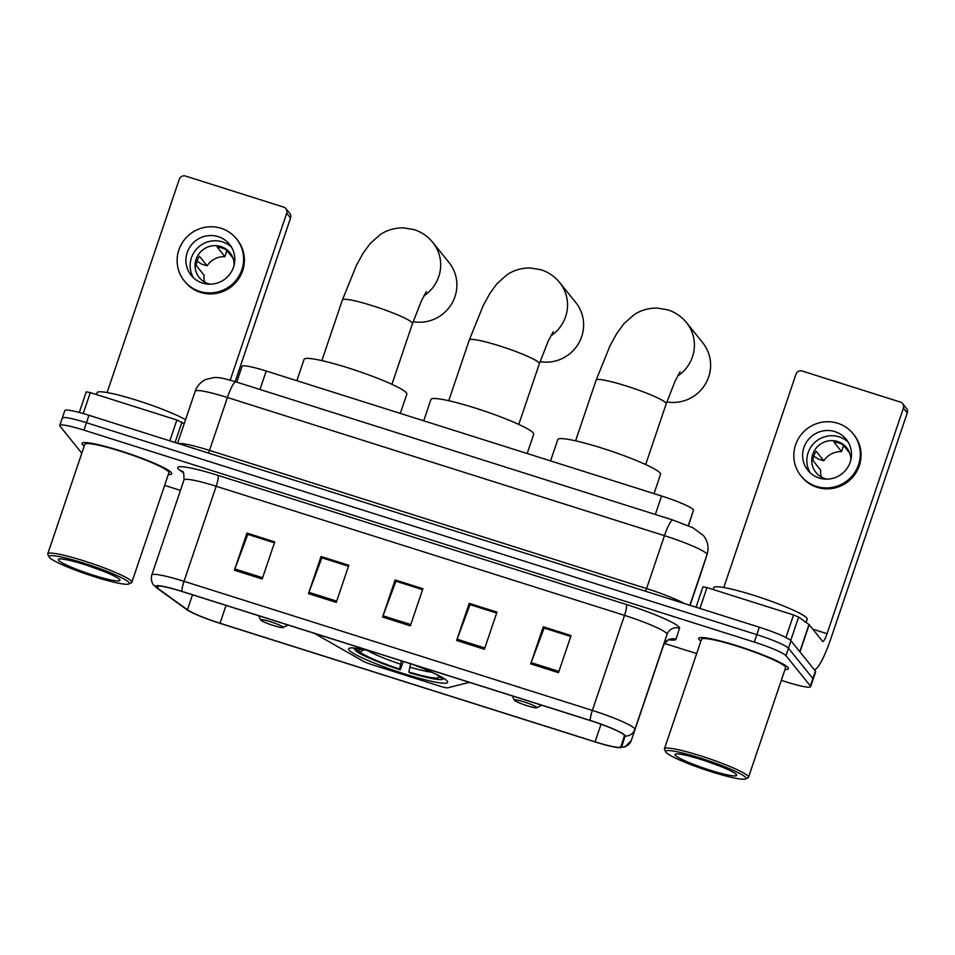 <?xml version="1.0" encoding="UTF-8"?>
<svg xmlns="http://www.w3.org/2000/svg" width="955" height="955" viewBox="0 0 955 955"><rect width="100%" height="100%" fill="white"/><g stroke="black" fill="none" stroke-linecap="round" stroke-linejoin="round"><path stroke-width="1.43" d="M371.973 651.549A52.274 5.921 -161.3 0 0 348.623 648.815A52.274 5.921 -161.3 0 0 349.053 650.057A52.274 5.921 -161.3 0 0 400.599 672.63A52.274 5.921 -161.3 0 0 447.632 682.336A52.274 5.921 -161.3 0 0 447.203 681.094A52.274 5.921 -161.3 0 0 411.82 664.143M236.709 382.119L242.057 366.314A29.581 3.354 18.7 0 1 266.218 371.018L661.576 496.003A29.581 3.354 18.7 0 1 693.449 510.268L690.68 518.911A29.581 3.354 18.7 0 1 690.68 518.923L688.388 525.692L690.68 518.911M314.458 633.368L362.816 661.003A9.86 1.122 -161.3 0 0 372.366 664.799L439.837 686.132A9.86 1.122 -161.3 0 0 447.692 687.839L469.335 682.324M781.321 680.342L786.466 681.977A29.581 3.354 -161.3 0 0 810.628 686.669L815.654 671.819A29.581 3.354 -161.3 0 0 815.415 671.114L790.979 640.805A29.581 3.354 -161.3 0 0 759.344 627.232L88.958 415.282A29.581 3.354 -161.3 0 0 64.797 410.59L62.278 418.015A29.581 3.354 -161.3 0 0 62.529 418.72M810.628 686.669A29.581 3.354 -161.3 0 0 810.389 685.965L785.953 655.655A29.581 3.354 -161.3 0 0 754.319 642.082L83.933 430.132L86.451 422.707A29.581 3.354 -161.3 0 0 62.278 418.015A29.581 3.354 -161.3 0 1 86.451 422.707L756.838 634.657L86.451 422.707L88.958 415.282M785.953 655.655L788.472 648.23A29.581 3.354 -161.3 0 0 756.838 634.657A29.581 3.354 -161.3 0 1 788.472 648.23L812.896 678.539L788.472 648.23L790.979 640.805M813.147 679.244A29.581 3.354 -161.3 0 0 812.896 678.539A29.581 3.354 -161.3 0 1 813.147 679.244M82.417 444.517A47.332 5.36 -161.3 0 0 84.219 446.104A47.332 5.36 -161.3 0 1 82.417 444.517A47.332 5.36 -161.3 0 1 82.023 443.395A47.332 5.36 -161.3 0 0 82.417 444.517M168.295 474.563A47.332 5.36 -161.3 0 0 171.697 473.752A47.332 5.36 -161.3 0 0 171.303 472.618A47.332 5.36 -161.3 0 0 124.628 452.181A47.332 5.36 -161.3 0 0 82.023 443.395A47.332 5.36 -161.3 0 1 124.628 452.181A47.332 5.36 -161.3 0 1 171.303 472.618A47.332 5.36 -161.3 0 1 171.697 473.752A47.332 5.36 -161.3 0 1 168.295 474.563M699.096 639.492A47.332 5.36 -161.3 0 0 700.91 641.08A47.332 5.36 -161.3 0 1 699.096 639.492A47.332 5.36 -161.3 0 1 698.702 638.358A47.332 5.36 -161.3 0 0 699.096 639.492M784.974 669.539A47.332 5.36 -161.3 0 0 788.376 668.715A47.332 5.36 -161.3 0 0 787.982 667.593A47.332 5.36 -161.3 0 0 741.307 647.144A47.332 5.36 -161.3 0 0 698.702 638.358A47.332 5.36 -161.3 0 1 741.307 647.144A47.332 5.36 -161.3 0 1 787.982 667.593A47.332 5.36 -161.3 0 1 788.376 668.715A47.332 5.36 -161.3 0 1 784.974 669.539M156.513 587.23A31.563 3.569 18.7 0 1 156.25 586.477A31.563 3.569 18.7 0 1 182.023 591.491L590.369 720.595A31.563 3.569 18.7 0 1 624.379 735.816L620.846 746.822A31.563 3.569 18.7 0 1 620.834 746.834A31.563 3.569 18.7 0 1 595.061 741.82L220.02 623.245A31.563 3.569 18.7 0 1 187.443 609.803L157.671 588.256A31.563 3.569 18.7 0 1 156.513 587.23M155.772 587.003A32.351 3.665 -161.3 0 0 156.966 588.053L186.738 609.588A32.351 3.665 -161.3 0 0 187.252 609.947A32.351 3.665 -161.3 0 0 220.128 623.376L595.168 741.94A32.351 3.665 -161.3 0 0 618.697 747.61A32.351 3.665 -161.3 0 0 621.586 747.073L625.131 736.066A32.351 3.665 -161.3 0 0 590.262 720.464L181.928 591.372A32.351 3.665 -161.3 0 0 155.772 587.003M558.484 672.678L571.054 635.553L543.276 626.766L530.705 663.892L558.484 672.678M570.744 636.484L544.099 628.056L531.159 662.627A7.891 1.373 107.5 0 0 530.705 663.892M544.278 628.115L543.276 626.766M484.412 649.257L496.982 612.131L469.203 603.345L456.633 640.471L484.412 649.257M496.672 613.062L470.027 604.634L457.087 639.205A7.891 1.373 107.5 0 0 456.633 640.471M470.206 604.694L469.203 603.345M262.183 579.005L274.754 541.879L246.975 533.093L234.405 570.219L262.183 579.005M274.443 542.798L247.799 534.382L234.858 568.941A7.891 1.373 107.5 0 0 234.405 570.219M247.978 534.442L246.975 533.093M336.267 602.414L348.826 565.288L321.047 556.514L308.489 593.64L336.267 602.414M348.515 566.22L321.871 557.804L308.931 592.363A7.891 1.373 107.5 0 0 308.489 593.64M322.05 557.851L321.047 556.514M410.34 625.835L422.91 588.71L395.131 579.936L382.561 617.061L410.34 625.835M422.588 589.641L395.943 581.225L383.015 615.784A7.891 1.373 107.5 0 0 382.561 617.061M396.134 581.273L395.131 579.936M83.933 430.132A29.581 3.354 -161.3 0 0 59.771 425.441A29.581 3.354 -161.3 0 0 60.01 426.145L81.82 453.207M164.642 485.379L180.447 490.381M664.465 643.407L696.673 653.59M544.302 628.044L570.768 636.412M322.074 557.792L348.539 566.148M248.002 534.37L274.467 542.738M470.23 604.622L496.684 612.991M396.158 581.201L422.611 589.569M169.823 440.852L176.878 419.985L90.307 392.612L83.216 413.551M286.715 213.192A4.93 4.823 -38.9 0 0 285.915 208.632L289.783 213.419A4.93 4.823 141.1 0 1 290.571 217.979L286.715 213.192L230.191 380.174M235.169 381.642L290.571 217.979M285.915 208.632A4.93 4.823 -38.9 0 0 283.647 207.092L185.497 176.054A4.93 4.823 -38.9 0 0 179.301 179.23L107.091 392.553M86.272 391.837L79.289 412.464L86.272 391.837L90.307 392.612M176.878 419.985L184.208 423.71M218.218 236.649A24.651 24.114 -38.9 0 0 191.167 275.327A24.651 24.114 -38.9 0 0 230.334 273.464A24.651 24.114 -38.9 0 0 218.218 236.649M231.504 247.166A24.651 24.114 -38.9 0 0 193.483 277.81M233.02 258.16L226.478 250.043A19.721 19.291 141.1 0 0 217.227 247.118L224.938 256.692A19.721 19.291 -38.9 0 0 207.128 265.824L199.404 256.25A19.721 19.291 141.1 0 0 196.264 265.526L203.988 275.1A19.721 19.291 -38.9 0 0 204.764 282.143M234.166 264.905A19.721 19.291 -38.9 0 0 198.64 254.233A19.721 19.291 -38.9 0 0 210.243 284.184M184.255 280.889L185.031 281.856A33.532 32.804 -38.9 0 0 200.454 292.373A33.532 32.804 -38.9 0 0 238.296 279.326A33.532 32.804 -38.9 0 0 237.246 239.777L236.482 238.81A33.532 32.804 -38.9 0 0 221.047 228.293A33.532 32.804 -38.9 0 0 183.217 241.34A33.532 32.804 -38.9 0 0 184.255 280.889A33.532 32.804 -38.9 0 0 199.691 291.406A33.532 32.804 -38.9 0 0 237.52 278.359A33.532 32.804 -38.9 0 0 236.482 238.81M224.938 256.692L226.789 250.425M197.1 261.169L201.433 264.022L207.128 265.824M128.973 582.538A42.402 4.799 -161.3 0 0 84.864 563.486A42.402 4.799 -161.3 0 0 49.075 556.956A42.402 4.799 -161.3 0 0 49.338 557.362A42.402 4.799 -161.3 0 0 88.863 574.91A42.402 4.799 -161.3 0 0 128.889 583.971A42.402 4.799 -161.3 0 0 128.973 582.538M128.889 583.971L131.36 582.765A44.384 5.026 -161.3 0 0 131.826 582.323A44.384 5.026 -161.3 0 0 131.456 581.261A44.384 5.026 -161.3 0 0 87.693 562.101A44.384 5.026 -161.3 0 0 47.75 553.864A44.384 5.026 -161.3 0 0 47.846 554.497L49.075 556.956M131.826 582.323L168.892 472.797A44.384 5.026 -161.3 0 0 168.522 471.746A44.384 5.026 -161.3 0 0 124.759 452.575A44.384 5.026 -161.3 0 0 84.816 444.338L47.75 553.864M185.556 419.723A49.314 5.587 -161.3 0 0 133.879 399.381A49.314 5.587 -161.3 0 0 97.112 392.636L96.467 394.558M58.601 560.287A32.542 3.689 -161.3 0 0 92.444 574.91A32.542 3.689 -161.3 0 0 119.924 579.924A32.542 3.689 -161.3 0 0 119.709 579.613A32.542 3.689 -161.3 0 0 89.376 566.136A32.542 3.689 -161.3 0 0 58.661 559.188A32.542 3.689 -161.3 0 0 58.601 560.287M88.206 565.742L102.674 570.971M540.041 361.67A36.982 36.171 -38.9 0 0 578.276 343.979A36.982 36.171 -38.9 0 0 575.746 302.484L559.678 282.549A36.982 36.171 141.1 0 1 550.701 336.017M527.172 453.518L533.702 434.227A54.244 6.136 -161.3 0 0 533.248 432.937A54.244 6.136 -161.3 0 0 479.756 409.504A54.244 6.136 -161.3 0 0 430.944 399.441L423.71 420.809M403.392 661.481L400.217 669.813A46.938 5.312 -161.3 0 1 355.57 650.665L354.329 648.218M443.526 678.229L443.227 678.372A46.938 5.312 -161.3 0 1 442.738 679.244L444.099 678.587M410.638 663.546L408.871 671.998L409.468 672.738A46.938 5.312 -161.3 0 0 442.738 679.244M439.789 676.104L437.653 675.424A42.402 4.799 -161.3 0 0 435.647 674.015M408.871 671.998A42.402 4.799 -161.3 0 0 438.942 677.023L443.227 678.372M355.57 650.665L359.856 652.014A42.402 4.799 -161.3 0 0 399.62 669.073L400.217 669.813M438.942 677.023L438.226 675.603M364.344 649.734L359.856 652.014M399.62 669.073L401.375 660.609M353.744 647.991L354.281 649.066A46.938 5.312 -161.3 0 1 354.974 648.111M363.187 649.496A42.402 4.799 -161.3 0 0 359.02 649.698A42.402 4.799 -161.3 0 0 358.567 650.415L354.281 649.066M358.567 650.415L360.584 649.4M413.145 321.704A36.982 36.171 -38.9 0 0 451.512 304.108A36.982 36.171 -38.9 0 0 449.017 262.541L432.818 242.439A36.982 36.171 141.1 0 1 423.853 295.907M283.014 627.125A11.83 1.337 -161.3 0 0 270.707 621.812A11.83 1.337 -161.3 0 0 260.715 619.986A11.83 1.337 -161.3 0 0 260.787 620.105A11.83 1.337 -161.3 0 0 271.817 625A11.83 1.337 -161.3 0 0 282.99 627.53A11.83 1.337 -161.3 0 0 283.014 627.125M400.312 413.408L406.842 394.117A54.244 6.136 -161.3 0 0 406.4 392.827A54.244 6.136 -161.3 0 0 352.908 369.406A54.244 6.136 -161.3 0 0 304.084 359.343L296.862 380.699M666.853 401.912A36.982 36.171 -38.9 0 0 705.22 384.316A36.982 36.171 -38.9 0 0 702.725 342.75L686.526 322.647A36.982 36.171 141.1 0 1 677.561 376.127M536.722 707.345A11.83 1.337 -161.3 0 0 524.414 702.021A11.83 1.337 -161.3 0 0 514.423 700.206A11.83 1.337 -161.3 0 0 514.494 700.313A11.83 1.337 -161.3 0 0 525.525 705.208A11.83 1.337 -161.3 0 0 536.698 707.739A11.83 1.337 -161.3 0 0 536.722 707.345M654.032 493.616L660.55 474.325A54.244 6.136 -161.3 0 0 660.108 473.035A54.244 6.136 -161.3 0 0 606.616 449.614A54.244 6.136 -161.3 0 0 557.804 439.551L550.569 460.907M785.929 637.534L793.569 614.96L706.987 587.588L699.92 608.442M814.329 669.777A39.453 6.876 107.5 0 0 830.91 638.489L907.25 412.954L903.394 408.167L827.054 633.702A9.86 1.719 -72.5 0 1 822.792 641.509A9.86 1.719 -72.5 0 1 822.625 641.39L809.183 624.701L799.956 651.943M903.394 408.167A4.93 4.823 -38.9 0 0 902.606 403.607L906.462 408.394A4.93 4.823 141.1 0 1 907.25 412.954M902.606 403.607A4.93 4.823 -38.9 0 0 900.338 402.055L802.188 371.029A4.93 4.823 -38.9 0 0 795.981 374.205L723.783 587.528M702.964 586.8L696.052 607.225L702.964 586.8L706.987 587.588M793.569 614.96L798.655 617.061L809.183 624.701M834.909 431.624A24.651 24.114 -38.9 0 0 807.858 470.29A24.651 24.114 -38.9 0 0 847.013 468.439A24.651 24.114 -38.9 0 0 834.909 431.624M848.183 442.141A24.651 24.114 -38.9 0 0 810.162 472.773M849.699 453.136L843.17 445.018A19.721 19.291 141.1 0 0 833.906 442.093L841.618 451.667A19.721 19.291 -38.9 0 0 823.807 460.788L816.095 451.214A19.721 19.291 141.1 0 0 812.944 460.501L820.667 470.075A19.721 19.291 -38.9 0 0 821.443 477.106M850.845 459.868A19.721 19.291 -38.9 0 0 815.319 449.208A19.721 19.291 -38.9 0 0 826.923 479.147M800.947 475.865L801.711 476.82A33.532 32.804 -38.9 0 0 817.146 487.337A33.532 32.804 -38.9 0 0 854.976 474.289A33.532 32.804 -38.9 0 0 853.925 434.74L853.161 433.785A33.532 32.804 -38.9 0 0 837.738 423.268A33.532 32.804 -38.9 0 0 799.896 436.316A33.532 32.804 -38.9 0 0 800.947 475.865A33.532 32.804 -38.9 0 0 816.37 486.382A33.532 32.804 -38.9 0 0 854.2 473.334A33.532 32.804 -38.9 0 0 853.161 433.785M841.618 451.667L843.468 445.4M813.779 456.144L818.113 458.985L823.807 460.788M745.652 777.501A42.402 4.799 -161.3 0 0 701.555 758.449A42.402 4.799 -161.3 0 0 665.754 751.931A42.402 4.799 -161.3 0 0 666.029 752.325A42.402 4.799 -161.3 0 0 705.554 769.885A42.402 4.799 -161.3 0 0 745.568 778.946A42.402 4.799 -161.3 0 0 745.652 777.501M745.568 778.946L748.052 777.74A44.384 5.026 -161.3 0 0 748.505 777.286A44.384 5.026 -161.3 0 0 748.135 776.236A44.384 5.026 -161.3 0 0 704.372 757.064A44.384 5.026 -161.3 0 0 664.429 748.827A44.384 5.026 -161.3 0 0 664.525 749.472L665.754 751.931M748.505 777.286L785.571 667.772A44.384 5.026 -161.3 0 0 785.201 666.709A44.384 5.026 -161.3 0 0 741.438 647.55A44.384 5.026 -161.3 0 0 701.507 639.313L664.429 748.827M806.115 622.457L807.214 619.234A49.314 5.587 -161.3 0 0 806.796 618.052A49.314 5.587 -161.3 0 0 758.175 596.756A49.314 5.587 -161.3 0 0 713.791 587.612L713.146 589.533M675.28 755.262A32.542 3.689 -161.3 0 0 709.123 769.873A32.542 3.689 -161.3 0 0 736.603 774.887A32.542 3.689 -161.3 0 0 736.401 774.577A32.542 3.689 -161.3 0 0 706.055 761.099A32.542 3.689 -161.3 0 0 675.34 754.152A32.542 3.689 -161.3 0 0 675.28 755.262M704.886 760.717L719.366 765.934M259.975 389.485L266.218 371.018M688.257 525.644L693.449 510.268M655.321 514.47L661.576 496.003M689.868 605.267L706.975 554.7A19.721 19.601 17.8 0 0 707.07 554.413L702.331 569.168A19.721 19.601 17.8 0 0 702.426 568.882L702.331 569.168A39.453 4.465 -161.3 0 0 702.331 569.156A39.453 4.465 -161.3 0 0 702.331 569.168L706.975 554.7A39.453 4.465 -161.3 0 0 706.652 553.769A39.453 4.465 -161.3 0 0 664.465 535.671L227.421 397.495A39.453 4.465 -161.3 0 0 195.202 391.228C197.112 385.868 200.634 381.952 205.755 379.481L214.183 377.5C218.409 377.702 218.886 376.855 235.933 381.881L672.989 520.057A19.721 3.438 -72.5 0 0 664.465 535.671L646.559 588.578A39.453 4.465 18.7 0 1 684.21 603.476M208.429 453.052A4.93 0.86 107.5 0 0 209.515 450.402L227.421 397.495A19.721 3.438 -72.5 0 1 235.933 381.881M178.346 443.55A39.453 4.465 18.7 0 1 209.515 450.402L646.559 588.578A4.93 0.86 107.5 0 1 645.473 591.229M759.344 627.232L754.319 642.082M815.415 671.114L810.389 685.965M702.331 569.156L690.083 605.339L702.331 569.168M183.348 472.761L179.994 470.338A49.314 5.587 18.7 0 1 218.038 475.387L626.385 604.491A9.86 1.719 -72.5 0 1 624.522 615.366L216.188 486.262A39.453 4.465 -161.3 0 0 183.957 479.995C184.052 473.955 183.491 471.078 182.298 471.376L182.632 471.627M626.385 604.491A49.314 5.587 18.7 0 1 679.112 627.101A49.314 5.587 18.7 0 1 679.518 628.271L675.985 639.277A49.314 5.587 18.7 0 1 668.93 639.826M666.709 633.463A39.453 4.465 -161.3 0 0 624.522 615.366L592.363 710.413A39.453 4.465 18.7 0 1 634.872 729.429L663.498 645.413A39.453 4.465 -161.3 0 0 663.498 645.401L667.044 634.395A39.453 4.465 -161.3 0 0 666.709 633.463M181.928 591.372A9.86 1.719 107.5 0 1 184.017 581.308A39.453 4.465 18.7 0 0 151.797 575.041C150.222 582.061 153.874 585.272 153.695 585.093L156.692 587.862A9.86 9.204 -54.1 0 0 156.966 588.053M621.586 747.073A9.86 9.801 17.8 0 0 631.327 740.447L663.498 645.413A9.86 9.801 -162.2 0 1 675.985 639.277M187.252 609.947L186.464 609.397A9.86 9.204 -54.1 0 0 186.738 609.588M625.131 736.066A9.86 9.801 17.8 0 0 634.872 729.429L667.044 634.395A9.86 9.801 -162.2 0 1 679.518 628.271M590.262 720.464A9.86 1.719 -72.5 0 1 592.363 710.413L184.017 581.308L216.188 486.262A9.86 1.719 -72.5 0 0 218.038 475.387M179.994 470.338A9.86 9.204 125.9 0 1 182.381 471.46M595.061 741.82L601.017 724.2M157.671 588.256L158.458 585.94M187.443 609.803L192.516 594.81M220.02 623.245L226.06 605.41M410.769 624.558L383.015 615.784M336.697 601.137L308.931 592.363M262.613 577.727L234.858 568.941M484.842 647.979L457.087 639.205M558.926 671.401L531.159 662.627M181.975 422.086L175.063 442.511M448.731 400.718L469.287 340.004A36.982 4.19 18.7 0 1 499.489 345.877A36.982 4.19 18.7 0 1 539.038 362.84A36.982 4.19 18.7 0 1 539.348 363.724L548.23 341.066L553.22 331.719M409.719 667.056A37.937 4.298 -161.3 0 0 431.756 672.213M367.377 650.427A37.937 4.298 -161.3 0 0 400.455 664.131M321.871 360.62L342.427 299.906A36.982 4.19 18.7 0 1 372.641 305.779A36.982 4.19 18.7 0 1 412.178 322.73A36.982 4.19 18.7 0 1 412.488 323.614L421.37 300.956L426.36 291.609M575.59 440.828L596.135 380.114A36.982 4.19 18.7 0 1 626.349 385.987A36.982 4.19 18.7 0 1 665.886 402.95A36.982 4.19 18.7 0 1 666.196 403.822L675.078 381.176L680.067 371.817M827.054 633.702L812.801 629.19M799.789 651.74L808.992 624.546M798.655 617.061L790.716 640.519M672.989 520.057L692.793 527.697L703.489 535.54L705.829 539.145C708.252 544.063 708.67 549.161 707.07 554.413M195.202 391.228L177.57 443.299M618.697 747.61L625.024 746.87L631.327 740.447M156.692 587.862L186.464 609.397M59.771 425.441L62.278 418.015M151.797 575.041L183.957 479.995M663.498 645.413C667.103 640.554 669.288 638.609 670.064 639.564L668.966 639.528M469.287 340.004L483.218 305.552L490.011 293.245L497.042 283.611L507.033 274.754C513.897 270.158 521.681 267.889 530.407 267.961L541.019 269.752C548.54 272.211 554.76 276.484 559.678 282.549M518.792 424.438L539.348 363.724M342.427 299.906L356.37 265.454L363.151 253.135L370.194 243.501L380.186 234.644C387.038 230.048 394.833 227.791 403.559 227.863L414.16 229.654C421.692 232.113 427.912 236.374 432.818 242.439M260.715 619.986L258.554 615.689M282.99 627.53L288.112 625.036M391.932 384.328L412.488 323.614M596.135 380.114L610.078 345.662L616.858 333.355L623.902 323.721L633.893 314.863C640.745 310.256 648.541 307.999 657.267 308.071L667.867 309.862C675.4 312.321 681.619 316.582 686.526 322.647M514.423 700.206L512.262 695.897M536.698 707.739L541.819 705.244M645.652 464.548L666.196 403.822"/></g></svg>
